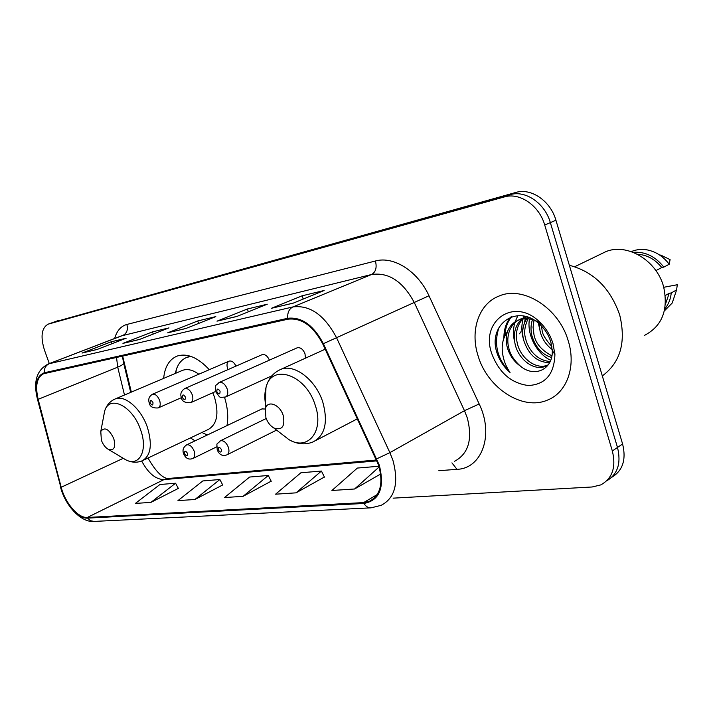 <?xml version="1.0" encoding="UTF-8"?>
<svg xmlns="http://www.w3.org/2000/svg" width="713" height="713" viewBox="0 0 713 713"><rect width="100%" height="100%" fill="white"/><g stroke="black" fill="none" stroke-linecap="round" stroke-linejoin="round"><path stroke-width="1.07" d="M209.283 369.699C197.964 357.498 187.269 352.953 177.189 356.063C169.32 359.316 164.801 366.758 163.642 378.389M324.941 348.604L324.834 349.352M305.44 358.176L305.012 353.791C303.078 349.192 300.476 347.195 297.205 347.801L296.858 347.962M269.407 360.154C267.491 355.93 265.058 354.094 262.126 354.664L261.823 354.789M235.95 366.117C234.069 362.249 231.814 360.573 229.167 361.099C227.019 362.257 226.476 364.7 227.527 368.425M265.281 409.021L261.947 408.914M122.645 356.054L131.344 392.097M190.469 437.907L195.023 440.866M226.966 425.616C228.508 417.141 227.705 407.711 224.55 397.337M611.718 477.309C622.77 470.705 626.397 459.591 622.592 443.967L555.917 220.21C550.534 200.879 531.016 187.679 515.775 192.465L53.288 322.312M393.13 498.155L592.191 486.979L600.72 484.92C612.396 478.548 616.273 467.229 612.342 450.972L544.723 225.05L550.347 222.616C544.928 203.196 525.347 189.908 510.098 194.685L53.475 322.249L510.098 194.685C525.347 189.908 544.928 203.196 550.347 222.616L617.494 447.452L550.347 222.616L555.917 220.21M606.638 480.91C617.716 474.314 621.335 463.156 617.494 447.452C621.335 463.156 617.716 474.314 606.638 480.91M568.314 341.144C559.152 308.114 523.342 285.521 499.421 295.904C478.833 303.444 469.831 330.449 478.066 355.778C487.291 387.943 522.665 411.303 547.851 399.931C566.773 392.462 576.309 366.678 568.314 341.144C559.152 308.114 523.342 285.521 499.421 295.904C478.833 303.444 469.831 330.449 478.066 355.778C487.291 387.943 522.665 411.303 547.851 399.931C566.773 392.462 576.309 366.678 568.314 341.144M378.639 465.241C383.541 483.414 380.439 495.446 369.334 501.328L363.603 502.594L87.334 517.46C78.252 518.315 65.079 502.932 61.202 487.255L38.154 399.325C35.062 385.715 36.88 377.177 43.627 373.728L287.999 319.192C301.581 317.641 313.176 325.894 322.784 343.969L378.639 465.241M379.316 465.188L323.372 343.684C313.515 325.155 301.626 316.688 287.704 318.292L44.277 372.774C36.648 375.733 34.465 384.565 37.753 399.28L60.801 487.175C64.767 503.235 78.261 519.002 87.574 518.128L363.888 503.467C379.655 500.49 384.797 487.728 379.316 465.188M150.915 502.389L175.576 483.218L159.926 484.519L135.39 503.414L150.915 502.389L178.33 488.414M194.916 499.501L219.871 479.519L202.804 480.945L177.956 500.615L194.916 499.501L222.688 484.956M296.055 492.843L321.429 471.052L300.904 472.764L275.583 494.189L296.055 492.843L324.388 477.024M243.088 496.328L268.284 475.482L249.612 477.042L224.497 497.549L243.088 496.328L271.181 481.168M544.723 225.05C539.26 205.531 519.625 192.153 504.367 196.931L48.181 324.148C41.541 327.9 40.302 336.563 44.464 350.11L49.304 363.594M82.04 353.051L111.094 341.839L126.201 338.203L96.959 349.522L82.04 353.051L97.307 349.388M216.993 321.162L247.393 308.996L267.286 304.201L236.752 316.492L216.993 321.162L237.117 316.34M271.412 308.292L302.143 295.806L324.148 290.494L293.328 303.114L271.412 308.292L293.694 302.972M122.948 343.381L152.493 331.866L168.981 327.891L139.258 339.531L122.948 343.381L139.614 339.388M167.733 332.802L197.733 320.966L215.807 316.608L185.647 328.568L167.733 332.802L186.004 328.426M378.959 466.257L357.365 468.058L331.928 490.482L354.584 488.993L380.671 473.993M197.733 320.966L198.579 323.435M152.493 331.866L153.25 334.049M302.143 295.806L303.212 299.068M247.393 308.996L248.338 311.822M111.094 341.839L111.781 343.782M268.284 475.482L271.234 481.293M321.429 471.052L324.451 477.149M354.584 488.993L379.164 466.944M219.871 479.519L222.75 485.072M175.576 483.218L178.393 488.521M602.316 375.92C620.426 362.498 626.237 342.213 619.722 315.048C610.408 288.257 593.617 271.671 569.348 265.298M644.499 335.395C662.225 326.055 668.589 309.816 663.589 286.662C656.575 260.058 626.522 242.598 605.569 251.787L601.006 253.988M552.192 349.504C546.122 345.012 542.085 338.951 540.089 331.331L539.206 323.845M551.871 346.527C545.543 339.495 542.29 334.067 542.112 330.262L541.363 325.903M551.55 357.507C541.925 354.468 535.374 347.186 531.916 335.654C530.552 330.181 530.739 324.816 532.477 319.558M551.889 355.84C541.381 350.19 535.41 343.096 533.966 334.566L533.057 327.205L534.028 320.048M549.625 362.641C537.228 362.462 528.556 354.922 523.609 340.039C521.747 332.098 522.789 324.968 526.738 318.649M550.169 361.553C531.898 359.985 526.132 341.777 525.704 338.933C523.779 333.087 524.572 326.349 528.075 318.729M548.377 364.673L545.347 366.348C534.26 371.179 518.743 359.869 515.187 344.486C512.968 333.969 515.107 325.511 521.613 319.121M522.558 318.337L525.552 316.429M545.347 366.348L547.495 365.145C536.604 369.985 520.686 358.666 517.308 343.363C515.125 333.515 516.97 325.351 522.843 318.889M520.713 318.969L518.547 320.066C513.592 322.142 509.991 325.761 507.736 330.912L507.38 331.839C505.767 337.017 505.838 342.57 507.594 348.497C510.027 355.974 514.331 361.883 520.526 366.224C513.877 360.19 509.964 354.076 508.779 347.864C506.604 340.359 507.148 324.976 520.713 318.969L529.028 317.552M518.547 320.066C526.55 317.276 534.402 318.756 542.121 324.504M554.857 353.452L554.714 354.245M520.526 366.224C534.803 378.3 553.413 368.951 552.236 350.422L550.882 342.142C548.903 335.618 545.472 329.941 540.57 325.119C519.153 303.373 489.171 322.472 496.159 350.101L496.694 351.981C499.287 360.11 503.743 366.945 510.045 372.471C505.437 365.867 502.834 358.443 502.246 350.199C501.836 343.265 503.547 337.142 507.38 331.839M553.012 343.63C550.418 335.306 546.033 328.158 539.839 322.178C514.305 296.474 479.947 320.975 491.738 353.559C498.913 372.587 511.114 383.238 528.342 385.519C545.329 384.601 554.188 374.28 554.919 354.557L553.012 343.63M655.907 270.619L661.753 267.527C655.033 259.22 646.932 254.799 637.449 254.256M661.753 267.527L663.821 267.108L669.222 264.247L670.086 259.621L660.666 255.049M669.222 264.247C663.366 256.537 656.12 251.778 647.493 249.96C642.039 248.944 636.914 249.381 632.101 251.27L631.281 251.618M663.821 267.108C655.327 256.368 645.131 251.439 633.233 252.34M665.416 304.389L669.177 293.319L665.318 295.476M664.347 310.93L672.199 303.025L676.592 289.941L677.297 284.737L663.767 287.286M676.592 289.941L671.254 292.936L669.177 293.319M664.792 308.925C668.446 304.496 670.603 299.166 671.254 292.936M510.045 372.471C497.282 359.04 493.565 344.156 498.904 327.811M504.973 335.734C505.276 328.14 507.478 321.813 511.569 316.759M514.67 342.017C513.03 335.52 513.066 329.103 514.786 322.748M515.036 321.928L517.888 315.601M523.333 338.791C521.444 332.142 521.355 325.493 523.066 318.854M523.404 317.713L523.984 316.073M540.597 333.131L538.342 323.114M503.904 338.247C503.815 329.736 506.078 322.677 510.668 317.089M550.694 360.288C536.818 353.773 526.595 334.816 529.483 318.898M519.492 333.791L520.918 331.768M524.563 322.748L525.205 318.658M525.276 317.748L525.329 316.777M265.913 417.729C267.625 422.452 270.28 425.884 273.881 428.032C282.17 430.599 285.271 426.383 283.177 415.367C279.799 404.244 267.348 399.797 265.343 408.799L265.913 417.729M101.371 440.233C103.082 444.707 105.471 447.791 108.528 449.466C114.151 450.866 115.898 447.229 113.759 438.54C108.929 428.914 104.606 426.552 100.783 431.445L101.371 440.233M143.366 460.224L207.955 429.618C217.064 424.654 219.221 413.772 214.435 396.963L212.786 392.738M201.913 432.488L207.287 435.01M190.023 356.09L188.437 356.723M191.075 356.438L186.975 357.338C182.038 359.245 178.517 363.22 176.405 369.272L175.3 373.434M198.811 374.218C192.92 369.94 187.537 368.63 182.671 370.305L181.699 370.724M515.775 192.465L504.367 196.931M622.592 443.967L612.342 450.972M59.108 320.235L48.555 324.032M363.603 502.594L377.248 494.546M44.277 372.774C44.09 368.363 45.766 365.332 49.295 363.692L292.909 306.938C309.914 304.808 324.442 315.03 336.491 337.606L389.877 452.63L392.943 460.411C398.977 483.004 395.064 497.977 381.205 505.312L371.063 507.843C368.229 507.959 365.84 506.506 363.888 503.467M454.466 461.329C468.468 453.833 472.755 439.404 467.327 418.032L464.475 410.697L414.324 302.597C402.916 281.421 388.674 272.054 371.598 274.496L121.281 335.921M376.803 458.798L389.877 452.63L464.475 410.697L479.181 403.968C494.278 434.975 481.828 468.584 456.988 469.332L438.843 470.705M114.668 338.461C116.825 330.823 120.889 326.162 126.861 324.46L375.43 260.994C377.043 267.553 375.769 272.054 371.598 274.496L292.909 306.938C289.095 308.863 287.357 312.651 287.704 318.292M37.753 399.28L37.406 398.986C33.11 381.615 36.728 369.949 48.252 363.995L122.93 335.377C126.896 333.283 128.206 329.647 126.861 324.46M60.801 487.175L37.326 398.692M375.43 260.994C393.54 255.833 417.916 271.172 428.985 295.779L323.372 343.684M87.574 518.128L90.471 520.695L94.054 521.426C81.095 522.852 65.115 505.508 60.436 486.792L60.338 486.409M428.985 295.779L479.181 403.968M456.988 469.332L451.926 462.853M116.531 357.418L117.716 367.168L124.49 395.011M38.154 399.325L117.716 367.168C122.173 365.297 124.107 363.773 123.518 362.578L122.404 356.108M61.202 487.255L123.206 458.343M141.691 460.999C148.188 473.2 155.612 479.403 163.972 479.608L376.999 460.856M87.334 517.46L163.972 479.608L167.564 478.557L376.624 459.992M280.298 432.96L288.997 439.663C308.007 451.302 324.424 431.124 315.191 405.127C305.85 374.182 271.19 363.006 265.949 387.738C264.425 393.487 264.47 399.895 266.083 406.971M273.881 428.032L288.997 439.663C297.25 444.306 305.262 445.072 313.016 441.944C325.012 435.616 328.274 422.346 322.811 402.141C315.895 379.895 294.424 363.532 280.824 369.37L278.293 370.573M122.306 457.737L125.693 459.769C139.338 467.193 148.251 450.464 140.621 429.903C132.841 406.116 109.57 394.378 104.695 410.893L103.412 417.613M108.528 449.466L125.693 459.769C131.326 462.585 136.753 462.96 141.976 460.883C150.799 456.035 152.6 444.85 147.395 427.328C141.21 408.843 125.051 394.744 115.372 398.879C110.176 401.062 106.62 405.073 104.695 410.893L100.783 431.445M219.987 440.999L220.451 440.777C223.632 440.251 226.279 442.425 228.374 447.301C229.497 451.195 228.98 453.726 226.823 454.894C222.483 456.463 219.274 454.769 217.198 449.796C216.939 441.516 215.825 445.67 220.451 440.777L266.207 418.531M221.431 449.52C219.31 446.534 218.258 446.65 218.267 449.876C220.388 452.862 221.44 452.746 221.431 449.52M186.307 445.028L186.699 444.841C189.676 444.368 192.171 446.49 194.194 451.186C195.309 454.965 194.854 457.407 192.822 458.521C188.597 460.01 185.514 458.361 183.571 453.584C182.261 450.081 183.303 447.167 186.699 444.841L262.313 408.736M187.483 453.325C185.46 450.429 184.471 450.545 184.533 453.655C186.556 456.552 187.546 456.436 187.483 453.325M227.18 388.924C228.356 393.086 227.777 395.786 225.424 397.043C218.624 397.355 220.896 398.638 215.745 391.785C215.549 382.863 214.488 387.319 219.256 382.435C222.474 381.901 225.121 384.066 227.18 388.924M216.841 391.758C219.007 394.77 220.085 394.592 220.076 391.214C217.902 388.193 216.823 388.38 216.841 391.758M218.873 382.605L297.205 347.801M192.269 394.842C193.428 398.87 192.911 401.481 190.71 402.667C184.899 402.97 181.797 401.267 181.405 397.578C179.997 394.075 181.12 391.063 184.765 388.532C187.777 388.05 190.273 390.154 192.269 394.842M182.394 397.56C184.462 400.474 185.46 400.305 185.407 397.052C183.33 394.129 182.323 394.298 182.394 397.56M184.453 388.674L262.126 354.664M159.605 400.367C160.755 404.28 160.291 406.802 158.233 407.925C152.84 408.299 149.855 406.66 149.267 403.005C148.01 399.235 149.079 396.312 152.493 394.236C155.309 393.808 157.68 395.849 159.605 400.367M150.149 402.979C152.136 405.813 153.072 405.652 152.974 402.506C150.987 399.672 150.051 399.833 150.149 402.979M152.226 394.351L229.167 361.099M369.334 501.328L373.354 498.957M94.054 521.426L370.707 507.861M48.181 324.148L53.475 322.249M48.252 363.995L121.005 336.028M123.652 363.131L130.711 392.364M148.01 458.031C155.398 470.892 161.949 477.737 167.653 478.548M540.57 325.119L539.839 322.178M552.236 350.422L554.919 354.557M632.101 251.27L631.353 251.644M605.569 251.787L574.731 266.715M357.498 418.763L316.037 440.376M325.208 349.183L280.824 369.37C273.159 372.721 268.195 378.844 265.949 387.738L265.343 408.799M202.064 432.408L203.793 433.522M189.631 356.233L186.975 357.338M175.754 373.247L176.405 369.272M182.671 370.305L115.372 398.879M276.582 430.099L227.269 454.671M216.69 446.846L193.205 458.334M271.858 375.84L225.798 396.874M215.638 391.464L191.031 402.524M181.423 397.649L158.5 407.809"/></g></svg>
